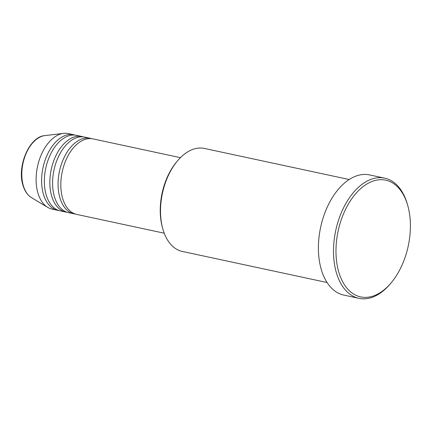 <?xml version="1.0" encoding="UTF-8"?>
<svg xmlns="http://www.w3.org/2000/svg" width="432" height="432" viewBox="0 0 432 432"><rect width="100%" height="100%" fill="white"/><g stroke="black" fill="none" stroke-linecap="round" stroke-linejoin="round"><path stroke-width="0.65" d="M180.436 157.664L93.01 138.893A38.626 23.193 102.1 0 0 67.311 157.194A38.626 23.193 102.1 0 0 62.824 198.963A38.626 23.193 102.1 0 0 76.793 214.429L164.219 233.194M91.622 138.667A38.626 23.193 102.1 0 0 90.261 138.305A38.626 23.193 102.1 0 0 64.562 156.605A38.626 23.193 102.1 0 0 60.075 198.374A38.626 23.193 102.1 0 0 74.05 213.84A38.626 23.193 102.1 0 0 75.438 214.061M90.261 138.305L84.769 137.128A38.626 23.193 102.1 0 0 59.071 155.428A38.626 23.193 102.1 0 0 54.583 197.197A38.626 23.193 102.1 0 0 68.558 212.657L74.05 213.84M83.381 136.901A38.626 23.193 102.1 0 0 82.026 136.534A38.626 23.193 102.1 0 0 56.327 154.834A38.626 23.193 102.1 0 0 51.84 196.609A38.626 23.193 102.1 0 0 65.81 212.069A38.626 23.193 102.1 0 0 67.198 212.296M82.026 136.534L76.534 135.356A38.626 23.193 102.1 0 0 50.836 153.657A38.626 23.193 102.1 0 0 46.348 195.431A38.626 23.193 102.1 0 0 60.318 210.892L65.81 212.069M75.146 135.13A38.626 23.193 102.1 0 0 73.791 134.768A38.626 23.193 102.1 0 0 48.092 153.068A38.626 23.193 102.1 0 0 43.6 194.837A38.626 23.193 102.1 0 0 57.575 210.303A38.626 23.193 102.1 0 0 58.963 210.524M162.832 228.976L162.475 227.713A50.917 30.569 -77.9 0 1 176.596 161.946L177.439 160.942A52.672 31.628 102.1 0 0 162.832 228.976A52.672 31.628 102.1 0 0 163.242 230.359A52.672 31.628 102.1 0 0 182.299 251.44L327.078 282.523M349.191 179.523L204.406 148.441A52.672 31.628 102.1 0 0 177.439 160.942M407.311 204.077A59.697 35.845 102.1 0 0 358.333 190.847A59.697 35.845 102.1 0 0 339.066 273.019A59.697 35.845 102.1 0 0 391.225 282.744A59.697 35.845 102.1 0 0 407.776 205.643A59.697 35.845 102.1 0 0 407.311 204.077M391.225 282.744L390.382 283.754A61.452 36.898 -77.9 0 1 358.916 298.334A61.452 36.898 -77.9 0 1 336.69 273.737A61.452 36.898 -77.9 0 1 343.829 207.284A61.452 36.898 -77.9 0 1 384.712 178.168A61.452 36.898 -77.9 0 1 406.944 202.765A61.452 36.898 -77.9 0 1 407.419 204.379L407.776 205.643M384.712 178.168L369.614 174.928A61.452 36.898 102.1 0 0 328.73 204.039A61.452 36.898 102.1 0 0 321.586 270.497A61.452 36.898 102.1 0 0 343.818 295.094L358.916 298.334M73.791 134.768L68.299 133.591A38.626 23.193 102.1 0 0 63.569 133.38A38.626 23.193 102.1 0 0 41.029 155.299A38.626 23.193 102.1 0 0 38.113 193.66A38.626 23.193 102.1 0 0 47.687 207.371A38.626 23.193 102.1 0 0 52.083 209.12L57.575 210.303M31.504 197.645C27.648 195.242 24.851 191.284 23.123 185.771C16.567 167.006 29.203 136.566 44.82 135.605A32.389 19.445 102.1 0 0 25.92 153.986A32.389 19.445 102.1 0 0 23.474 186.149A32.389 19.445 102.1 0 0 31.504 197.645L47.687 207.371M44.82 135.605L63.569 133.38"/></g></svg>
